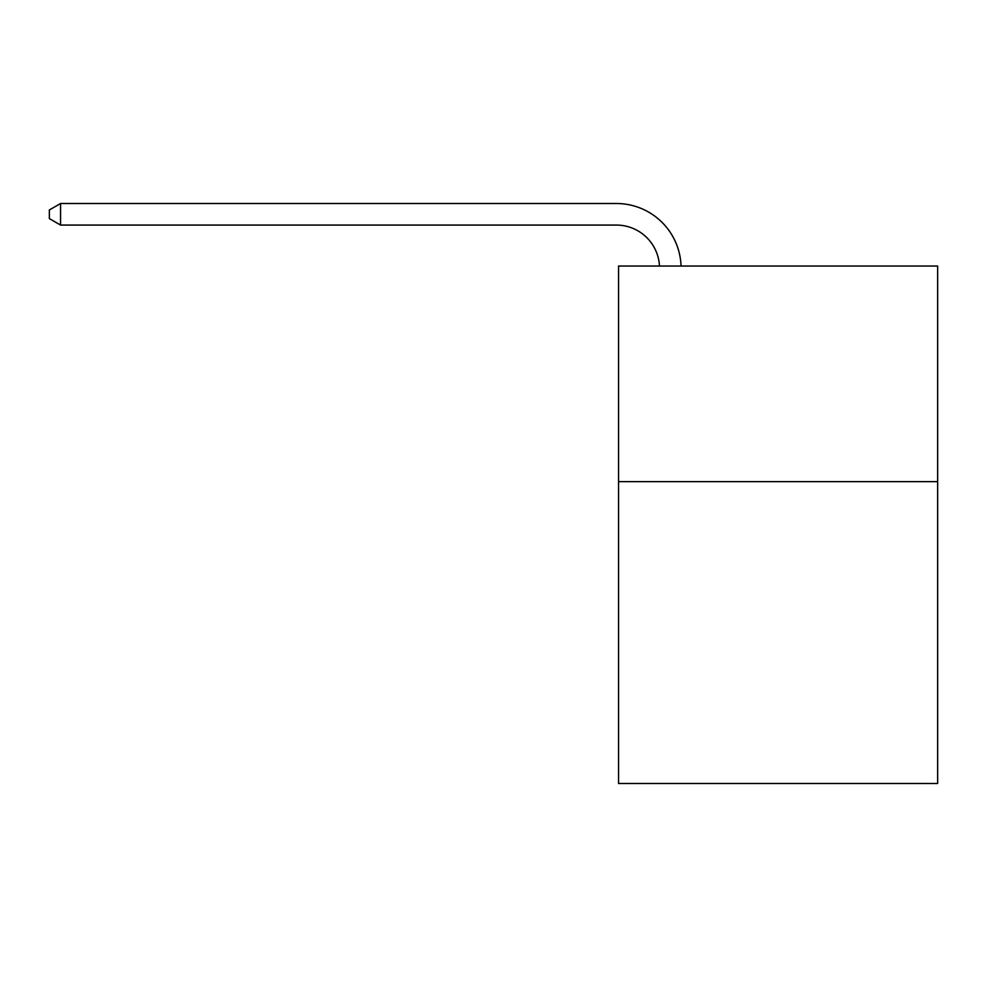 <?xml version="1.0" encoding="UTF-8"?>
<svg xmlns="http://www.w3.org/2000/svg" width="987" height="987" viewBox="0 0 987 987"><rect width="100%" height="100%" fill="white"/><g stroke="black" fill="none" stroke-linecap="round" stroke-linejoin="round"><path stroke-width="1.48" d="M937.65 481.644L937.65 783.493L618.553 783.493L618.553 266.034L937.65 266.034L937.65 481.644L618.553 481.644M659.464 266.034A43.12 43.12 -43.1 0 0 616.394 225.073L60.565 225.073L49.35 218.596L49.35 209.972L60.565 203.507L616.394 203.507A64.686 64.686 136.9 0 1 681.042 266.034M60.565 203.507L60.565 225.073"/></g></svg>
